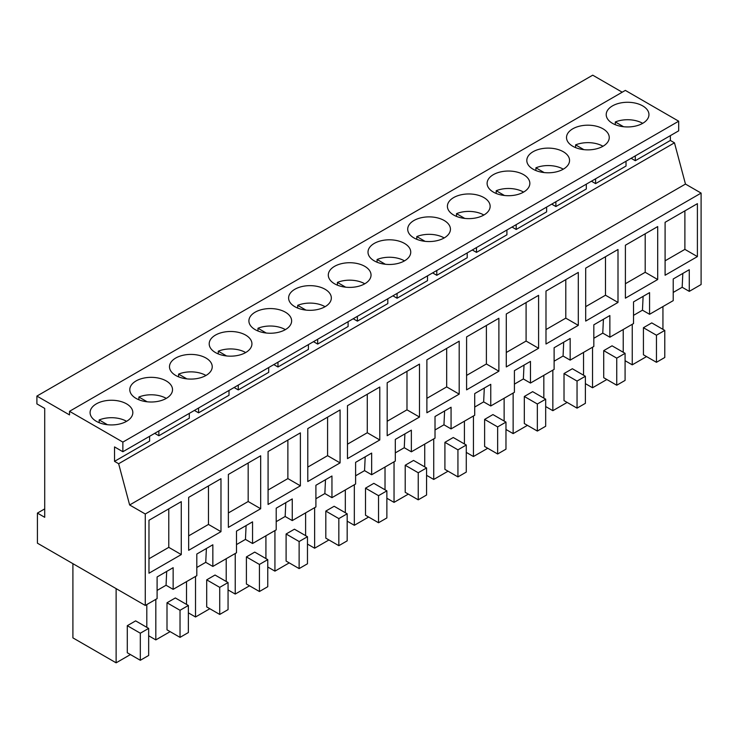 <?xml version="1.0" encoding="UTF-8"?>
<svg xmlns="http://www.w3.org/2000/svg" width="738" height="738" viewBox="0 0 738 738"><rect width="100%" height="100%" fill="white"/><g stroke="black" fill="none" stroke-linecap="round" stroke-linejoin="round"><path stroke-width="1.11" d="M635.298 155.884L635.298 160.7L670.362 140.451L670.362 135.635M631.128 158.292L635.298 160.7M118.643 463.732L114.528 461.351L114.528 446.914L122.868 451.73L122.868 442.099L69.52 411.306L69.52 414.913L36.9 396.075L36.9 403.898L44.714 408.409L44.714 517.31L37.417 513.095L37.417 543.177L145.275 605.446L145.275 513.999L129.639 504.976L118.643 463.732L674.467 142.821L670.362 140.451M591.424 181.207L595.594 183.614L626.018 166.05L626.018 161.235M551.72 204.131L555.889 206.539L586.323 188.974L586.323 184.159M512.024 227.055L516.185 229.463L546.618 211.889L546.618 207.083M472.32 249.979L476.49 252.378L506.914 234.813L506.914 229.998M432.616 272.894L436.785 275.302L467.209 257.737L467.209 252.922M392.911 295.818L397.081 298.226L427.514 280.661L427.514 275.846M353.216 318.742L357.386 321.15L387.81 303.576L387.81 298.77M313.512 341.666L317.681 344.065L348.105 326.5L348.105 321.685M273.807 364.581L277.977 366.989L308.401 349.425L308.401 344.609M234.103 387.505L238.273 389.913L268.706 372.349L268.706 367.533M194.408 410.429L198.577 412.837L229.001 395.264L229.001 390.457M154.703 433.354L158.873 435.752L189.297 418.188L189.297 413.372M114.528 461.351L149.602 441.112L149.602 436.296M622.217 92.204L592.725 75.175L36.9 396.075M122.868 451.73L678.692 130.829L678.692 121.198L625.344 90.396L69.52 411.306M145.275 605.446L157.102 598.619L157.102 576.959L173.144 567.688L173.144 589.348L196.806 575.695L196.806 554.035L212.848 544.773L212.848 566.433L236.501 552.771L236.501 531.111L252.553 521.849L252.553 543.509L276.206 529.847L276.206 508.196L292.257 498.925L292.257 520.585L315.91 506.932L315.91 485.272L331.952 476.01L331.952 497.661L355.605 484.008L355.605 462.348L371.657 453.086L371.657 474.746L395.31 461.084L395.31 439.424L411.361 430.162L411.361 451.822L435.014 438.16L435.014 416.509L451.066 407.238L451.066 428.898L474.719 415.245L474.719 393.585L490.761 384.323L490.761 405.974L514.414 392.321L514.414 370.661L530.465 361.399L530.465 383.059L554.118 369.397L554.118 347.736L570.17 338.474L570.17 360.135L593.822 346.473L593.822 324.821L609.865 315.55L609.865 337.211L633.527 323.558L633.527 301.897L649.569 292.635L649.569 314.287L673.222 300.634L673.222 278.973L689.274 269.711L689.274 291.372L701.1 284.536L701.1 193.088L685.473 184.066L674.467 142.821M595.594 178.808L595.594 183.614M555.889 201.723L555.889 206.539M516.185 224.647L516.185 229.463M476.49 247.571L476.49 252.378M436.785 270.486L436.785 275.302M397.081 293.41L397.081 298.226M357.386 316.334L357.386 321.15M317.681 339.259L317.681 344.065M277.977 362.173L277.977 366.989M238.273 385.098L238.273 389.913M198.577 408.022L198.577 412.837M158.873 430.946L158.873 435.752M129.639 504.976L685.473 184.066M37.417 513.095L44.714 508.888M122.868 442.099L678.692 121.198M621.571 102.776A21.365 12.334 180 0 1 648.951 114.611A21.365 12.334 180 0 1 633.601 126.447A21.365 12.334 180 0 1 606.212 114.611A21.365 12.334 180 0 1 621.571 102.776M383.354 240.302A21.365 12.334 180 0 1 410.743 252.138A21.365 12.334 180 0 1 395.384 263.983A21.365 12.334 180 0 1 368.004 252.138A21.365 12.334 180 0 1 383.354 240.302M343.65 263.226A21.365 12.334 180 0 1 371.039 275.062A21.365 12.334 180 0 1 355.688 286.897A21.365 12.334 180 0 1 328.299 275.062A21.365 12.334 180 0 1 343.65 263.226M303.955 286.15A21.365 12.334 180 0 1 331.334 297.986A21.365 12.334 180 0 1 315.984 309.822A21.365 12.334 180 0 1 288.604 297.986A21.365 12.334 180 0 1 303.955 286.15M542.162 148.615A21.365 12.334 180 0 1 569.551 160.45A21.365 12.334 180 0 1 554.192 172.295A21.365 12.334 180 0 1 526.812 160.45A21.365 12.334 180 0 1 542.162 148.615M593.896 149.371A21.365 12.334 180 0 1 566.516 137.536A21.365 12.334 180 0 1 581.867 125.691A21.365 12.334 180 0 1 609.247 137.536A21.365 12.334 180 0 1 593.896 149.371M462.763 194.463A21.365 12.334 180 0 1 490.143 206.299A21.365 12.334 180 0 1 474.792 218.134A21.365 12.334 180 0 1 447.403 206.299A21.365 12.334 180 0 1 462.763 194.463M502.458 171.539A21.365 12.334 180 0 1 529.847 183.375A21.365 12.334 180 0 1 514.497 195.21A21.365 12.334 180 0 1 487.108 183.375A21.365 12.334 180 0 1 502.458 171.539M435.088 241.058A21.365 12.334 180 0 1 407.708 229.223A21.365 12.334 180 0 1 423.059 217.378A21.365 12.334 180 0 1 450.438 229.223A21.365 12.334 180 0 1 435.088 241.058M157.176 401.509A21.365 12.334 180 0 1 129.796 389.673A21.365 12.334 180 0 1 145.146 377.838A21.365 12.334 180 0 1 172.526 389.673A21.365 12.334 180 0 1 157.176 401.509M196.88 378.585A21.365 12.334 180 0 1 169.491 366.749A21.365 12.334 180 0 1 184.851 354.913A21.365 12.334 180 0 1 212.23 366.749A21.365 12.334 180 0 1 196.88 378.585M236.584 355.67A21.365 12.334 180 0 1 209.195 343.825A21.365 12.334 180 0 1 224.546 331.989A21.365 12.334 180 0 1 251.935 343.825A21.365 12.334 180 0 1 236.584 355.67M276.28 332.746A21.365 12.334 180 0 1 248.9 320.91A21.365 12.334 180 0 1 264.25 309.065A21.365 12.334 180 0 1 291.63 320.91A21.365 12.334 180 0 1 276.28 332.746M117.471 424.433A21.365 12.334 180 0 1 90.091 412.597A21.365 12.334 180 0 1 105.442 400.752A21.365 12.334 180 0 1 132.831 412.597A21.365 12.334 180 0 1 117.471 424.433M145.275 513.999L701.1 193.088M697.401 256.593L665.095 275.246L665.095 222.304L697.401 203.651L697.401 256.593L684.892 249.379L684.892 210.874M220.976 531.655L220.976 478.713L188.67 497.366L188.67 550.308L220.976 531.655L208.476 524.432L188.67 535.871M657.696 279.517L657.696 226.575L625.4 245.219L625.4 298.17L657.696 279.517L645.197 272.294L625.4 283.724M379.784 439.968L347.478 458.621L347.478 405.679L379.784 387.026L379.784 439.968L367.284 432.745L367.284 394.249M498.888 371.205L498.888 318.262L466.591 336.906L466.591 389.858L498.888 371.205L486.388 363.982L466.591 375.411M459.193 394.129L426.887 412.773L426.887 359.83L459.193 341.177L459.193 394.129L446.684 386.906L446.684 348.401M419.488 417.044L419.488 364.102L387.182 382.754L387.182 435.697L419.488 417.044L406.979 409.83L406.979 371.325M538.592 348.281L506.286 366.934L506.286 313.991L538.592 295.338L538.592 348.281L526.093 341.057L526.093 302.562M578.297 325.357L578.297 272.414L545.991 291.067L545.991 344.009L578.297 325.357L565.788 318.143L545.991 329.572M618.001 302.442L618.001 249.499L585.695 268.143L585.695 321.085L618.001 302.442L605.492 295.218L605.492 256.713M260.68 508.731L228.374 527.384L228.374 474.442L260.68 455.789L260.68 508.731L248.171 501.517L248.171 463.012M300.384 485.816L300.384 432.865L268.079 451.518L268.079 504.46L300.384 485.816L287.875 478.593L268.079 490.023M340.08 462.892L307.783 481.536L307.783 428.594L340.08 409.95L340.08 462.892L327.58 455.669L327.58 417.164M181.271 554.579L148.975 573.223L148.975 520.281L181.271 501.637L181.271 554.579L168.771 547.356L168.771 508.851M689.274 291.372L682.17 287.266L673.222 292.433M649.569 314.287L642.466 310.191L633.527 315.357M609.865 337.211L602.771 333.115L593.822 338.281M570.17 360.135L563.066 356.03L554.118 361.196M530.465 383.059L523.362 378.954L514.414 384.12M490.761 405.974L483.658 401.878L474.719 407.044M451.066 428.898L443.962 424.802L435.014 429.968M411.361 451.822L404.258 447.717L395.31 452.883M371.657 474.746L364.554 470.641L355.605 475.807M331.952 497.661L324.858 493.565L315.91 498.731M292.257 520.585L285.154 516.489L276.206 521.655M252.553 543.509L245.45 539.404L236.501 544.57M212.848 566.433L205.745 562.328L196.806 567.494M173.144 589.348L166.05 585.252L157.102 590.418M205.745 562.328L206.391 548.5M245.45 539.404L246.095 525.576M285.154 516.489L285.8 502.652M324.858 493.565L325.495 479.737M364.554 470.641L365.199 456.813M404.258 447.717L404.904 433.889M443.962 424.802L444.608 410.965M483.658 401.878L484.303 388.05M523.362 378.954L524.008 365.125M563.066 356.03L563.712 342.201M602.771 333.115L603.416 319.277M642.466 310.191L643.112 296.362M682.17 287.266L682.816 273.438M166.05 585.252L166.696 571.424M665.095 260.809L684.892 249.379M208.476 485.927L208.476 524.432M645.197 233.789L645.197 272.294M347.478 444.184L367.284 432.745M486.388 325.476L486.388 363.982M426.887 398.336L446.684 386.906M387.182 421.26L406.979 409.83M506.286 352.496L526.093 341.057M565.788 279.637L565.788 318.143M585.695 306.648L605.492 295.218M228.374 512.947L248.171 501.517M287.875 440.088L287.875 478.593M307.783 467.099L327.58 455.669M148.975 558.786L168.771 547.356M646.553 356.583L632.245 364.84L632.245 324.296M662.936 329.351L662.936 306.574M651.755 322.893L643.425 327.709L656.451 335.227L664.781 330.412L651.755 322.893M664.781 330.412L664.781 357.487L656.451 362.303L643.425 354.784L643.425 327.709M625.086 360.707L632.245 364.84M545.677 406.555L552.845 410.688L552.845 370.135M567.144 402.431L552.845 410.688M583.537 375.19L583.537 352.413M572.356 368.742L564.016 373.548L577.042 381.066L585.382 376.26L572.356 368.742M585.382 376.26L585.382 403.335L577.042 408.142L564.016 400.623L564.016 373.548M289.231 562.882L274.933 571.138L274.933 530.585M305.615 535.64L305.615 512.873M294.444 529.192L286.104 533.998L299.13 541.526L307.469 536.71L294.444 529.192M307.469 536.71L307.469 563.786L299.13 568.592L286.104 561.074L286.104 533.998M267.765 567.005L274.933 571.138M228.06 589.92L235.228 594.062L235.228 553.509M249.527 585.806L235.228 594.062M265.92 558.565L265.92 535.788M254.739 552.107L246.4 556.922L259.425 564.441L267.765 559.635L254.739 552.107M267.765 559.635L267.765 586.701L259.425 591.516L246.4 583.998L246.4 556.922M226.215 581.489L226.215 558.712M188.365 612.844L195.524 616.986L195.524 576.433M209.832 608.721L195.524 616.986M215.035 575.031L206.705 579.847L219.73 587.365L228.06 582.55L215.035 575.031M228.06 582.55L228.06 609.625L219.73 614.44L206.705 606.922L206.705 579.847M386.869 498.242L394.037 502.375L394.037 461.822M408.335 494.119L394.037 502.375M424.728 466.877L424.728 444.101M413.548 460.429L405.208 465.235L418.234 472.754L426.573 467.947L413.548 460.429M426.573 467.947L426.573 495.014L418.234 499.829L405.208 492.311L405.208 465.235M448.04 471.195L433.732 479.451L433.732 438.898M464.423 443.953L464.423 421.186M453.252 437.505L444.913 442.32L457.938 449.839L466.278 445.023L453.252 437.505M466.278 445.023L466.278 472.099L457.938 476.905L444.913 469.386L444.913 442.32M426.573 475.318L433.732 479.451M385.024 489.801L385.024 467.025M347.174 521.157L354.332 525.299L354.332 484.746M368.631 517.034L354.332 525.299M373.843 483.344L365.513 488.159L378.539 495.678L386.869 490.862L373.843 483.344M386.869 490.862L386.869 517.938L378.539 522.753L365.513 515.235L365.513 488.159M504.128 421.038L504.128 398.262M466.278 452.394L473.436 456.527L473.436 415.983M487.744 448.27L473.436 456.527M492.947 414.581L484.617 419.396L497.643 426.915L505.973 422.099L492.947 414.581M505.973 422.099L505.973 449.174L497.643 453.99L484.617 446.472L484.617 419.396M606.848 379.507L592.54 387.764L592.54 347.211M623.232 352.266L623.232 329.499M612.06 345.818L603.721 350.633L616.747 358.151L625.086 353.336L612.06 345.818M625.086 353.336L625.086 380.411L616.747 385.227L603.721 377.699L603.721 350.633M585.382 383.631L592.54 387.764M543.832 398.114L543.832 375.338M505.973 429.47L513.141 433.612L513.141 393.059M527.439 425.346L513.141 433.612M532.651 391.657L524.321 396.472L537.347 403.99L545.677 399.184L532.651 391.657M545.677 399.184L545.677 426.25L537.347 431.066L524.321 423.547L524.321 396.472M148.661 635.769L155.819 639.901L155.819 599.357M170.127 631.645L155.819 639.901M186.511 604.404L186.511 581.636M175.34 597.955L167 602.771L180.026 610.289L188.365 605.474L175.34 597.955M188.365 605.474L188.365 632.549L180.026 637.364L167 629.837L167 602.771M345.319 512.725L345.319 489.949M307.469 544.081L314.628 548.214L314.628 507.67M328.936 539.958L314.628 548.214M334.148 506.268L325.809 511.083L338.834 518.602L347.174 513.786L334.148 506.268M347.174 513.786L347.174 540.862L338.834 545.677L325.809 538.15L325.809 511.083M130.423 654.569L116.124 662.825L116.124 588.61M146.807 627.328L146.807 604.56M135.635 620.879L127.296 625.686L140.321 633.213L148.661 628.398L135.635 620.879M148.661 628.398L148.661 655.473L140.321 660.279L127.296 652.761L127.296 625.686M116.124 662.825L72.905 637.872L72.905 563.657M656.451 362.303L656.451 335.227M577.042 408.142L577.042 381.066M299.13 568.592L299.13 541.526M259.425 591.516L259.425 564.441M219.73 614.44L219.73 587.365M418.234 499.829L418.234 472.754M457.938 476.905L457.938 449.839M378.539 522.753L378.539 495.678M497.643 453.99L497.643 426.915M616.747 385.227L616.747 358.151M537.347 431.066L537.347 403.99M180.026 637.364L180.026 610.289M338.834 545.677L338.834 518.602M140.321 660.279L140.321 633.213M642.697 123.338A21.365 12.334 -0 0 0 621.571 120.22A21.365 12.334 -0 0 0 615.308 121.964L615.308 124.704M623.564 126.724L615.308 121.964M602.992 146.253A21.365 12.334 -0 0 0 581.867 143.144A21.365 12.334 -0 0 0 575.603 144.879L575.603 147.628M583.859 149.648L575.603 144.879M563.288 169.177A21.365 12.334 -0 0 0 542.162 166.059A21.365 12.334 -0 0 0 535.899 167.803L535.899 170.552M544.155 172.572L535.899 167.803M523.583 192.101A21.365 12.334 -0 0 0 502.458 188.983A21.365 12.334 -0 0 0 496.204 190.727L496.204 193.476M504.451 195.496L496.204 190.727M483.888 215.026A21.365 12.334 -0 0 0 462.763 211.907A21.365 12.334 -0 0 0 456.499 213.651L456.499 216.391M464.755 218.411L456.499 213.651M444.184 237.94A21.365 12.334 -0 0 0 423.059 234.832A21.365 12.334 -0 0 0 416.795 236.566L416.795 239.315M425.051 241.335L416.795 236.566M404.479 260.865A21.365 12.334 -0 0 0 383.354 257.746A21.365 12.334 -0 0 0 377.09 259.49L377.09 262.239M385.347 264.259L377.09 259.49M364.775 283.789A21.365 12.334 -0 0 0 343.65 280.671A21.365 12.334 -0 0 0 337.395 282.414L337.395 285.163M345.642 287.174L337.395 282.414M325.08 306.704A21.365 12.334 -0 0 0 303.955 303.595A21.365 12.334 -0 0 0 297.691 305.338L297.691 308.078M305.947 310.098L297.691 305.338M285.375 329.628A21.365 12.334 -0 0 0 264.25 326.519A21.365 12.334 -0 0 0 257.986 328.253L257.986 331.002M266.243 333.022L257.986 328.253M245.671 352.552A21.365 12.334 -0 0 0 224.546 349.434A21.365 12.334 -0 0 0 218.282 351.177L218.282 353.926M226.538 355.947L218.282 351.177M205.976 375.476A21.365 12.334 -0 0 0 184.851 372.358A21.365 12.334 -0 0 0 178.587 374.101L178.587 376.85M186.843 378.862L178.587 374.101M166.271 398.391A21.365 12.334 -0 0 0 145.146 395.282A21.365 12.334 -0 0 0 138.882 397.026L138.882 399.765M147.139 401.786L138.882 397.026M126.567 421.315A21.365 12.334 -0 0 0 105.442 418.206A21.365 12.334 -0 0 0 99.178 419.94L99.178 422.69M107.434 424.71L99.178 419.94"/></g></svg>
